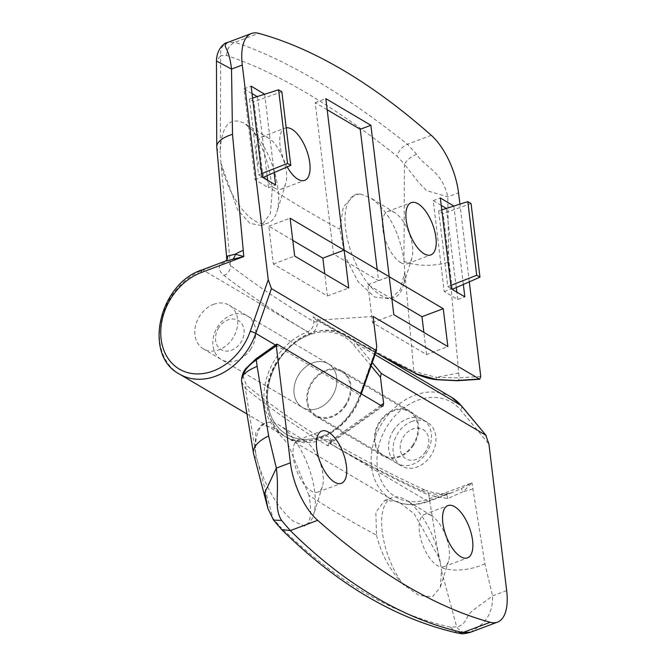 <?xml version="1.0" encoding="UTF-8"?>
<svg xmlns="http://www.w3.org/2000/svg" width="667" height="667" viewBox="0 0 667 667"><rect width="100%" height="100%" fill="white"/><g stroke="black" fill="none" stroke-linecap="round" stroke-linejoin="round"><path stroke-width="0.5" stroke-dasharray="3.33 2.5" d="M305.111 440.97A27.914 12.356 69.4 0 0 298.316 439.836A27.914 12.356 69.4 0 0 294.489 463.673A27.914 12.356 69.4 0 0 311.155 490.962A27.914 12.356 69.4 0 0 317.951 492.104A27.914 12.356 69.4 0 0 322.378 486.551A27.914 12.356 69.4 0 0 319.701 461.622A27.914 12.356 69.4 0 0 305.311 441.095A27.914 12.356 69.4 0 0 305.111 440.97M281.649 529.54L279.898 526.421L272.97 518.309L257.745 462.131C266.466 488.878 278.222 508.504 293.013 521.002L304.419 526.088A54.986 24.345 69.4 0 0 304.744 525.98A54.986 24.345 69.4 0 0 313.473 515.041A54.986 24.345 69.4 0 0 308.196 465.941A54.986 24.345 69.4 0 0 279.848 425.513A54.986 24.345 69.4 0 0 279.456 425.271A54.986 24.345 69.4 0 0 266.083 423.028A54.986 24.345 69.4 0 0 255.82 454.219L245.298 388.136C270.652 408.896 298.241 428.164 328.072 445.94L330.899 444.13L330.74 442.521L328.397 439.728L323.17 439.453A59.213 46.523 120.6 0 1 286.627 437.41A59.213 46.523 120.6 0 1 268.301 383.733A59.213 46.523 120.6 0 1 310.338 333.417A59.213 46.523 120.6 0 1 346.882 335.459A59.213 46.523 120.6 0 1 356.595 343.763L372.244 362.581M257.745 462.131L255.82 454.219M431.257 515.524A27.914 12.356 69.4 0 0 424.462 514.382A27.914 12.356 69.4 0 0 420.635 538.219A27.914 12.356 69.4 0 0 437.302 565.508A27.914 12.356 69.4 0 0 444.097 566.65A27.914 12.356 69.4 0 0 448.524 561.097A27.914 12.356 69.4 0 0 445.848 536.168A27.914 12.356 69.4 0 0 431.457 515.641A27.914 12.356 69.4 0 0 431.257 515.524M371.085 365.9L353.535 344.789A56.678 44.531 -59.4 0 0 271.127 375.738A56.678 44.531 -59.4 0 0 321.544 436.376L321.561 436.376C326.13 434.967 329.406 436.301 331.374 440.37L331.441 441.796A2.535 1.793 -171.6 0 0 330.515 442.946A2.535 1.793 -171.6 0 0 330.899 444.13A1758.671 759.896 173.1 0 0 428.831 495.131L438.778 557.312L440.42 563.315A54.986 24.345 69.4 0 0 405.995 500.058A54.986 24.345 69.4 0 0 405.603 499.816A54.986 24.345 69.4 0 0 392.221 497.574A54.986 24.345 69.4 0 0 382.316 532.091A54.986 24.345 69.4 0 0 403.068 584.392L419.159 595.556L432.483 596.757L440.337 587.285L441.479 570.71L456.678 626.872L450.317 627.138C391.154 613.74 334.35 580.165 279.898 526.421M312.656 362.915A25.379 19.943 120.6 0 1 328.314 363.79A25.379 19.943 120.6 0 1 336.168 386.793A25.379 19.943 120.6 0 1 318.151 408.354A25.379 19.943 120.6 0 1 302.493 407.487A25.379 19.943 120.6 0 1 294.639 384.475A25.379 19.943 120.6 0 1 312.656 362.915A25.379 19.943 120.6 0 1 328.314 363.79A25.379 19.943 120.6 0 1 336.168 386.793A25.379 19.943 120.6 0 1 318.151 408.354A25.379 19.943 120.6 0 1 302.493 407.487A25.379 19.943 120.6 0 1 294.639 384.475A25.379 19.943 120.6 0 1 312.656 362.915M411.764 421.486A25.379 19.943 120.6 0 1 427.43 422.361A25.379 19.943 120.6 0 1 435.284 445.364A25.379 19.943 120.6 0 1 417.267 466.933A25.379 19.943 120.6 0 1 401.609 466.058A25.379 19.943 120.6 0 1 393.747 443.055A25.379 19.943 120.6 0 1 411.764 421.486M331.441 441.796L330.632 443.155L329.356 443.155C299.516 425.379 271.919 406.111 246.582 385.351L243.255 377.005C244.147 370.735 248.674 364.649 256.828 358.746L277.33 344.247M450.317 627.138L457.178 632.975M470.318 632.349L470.702 632.199C476.663 627.414 493.105 621.269 492.588 595.898L484.884 563.773L471.969 482.808L461.197 488.628L452.201 492.571L444.839 494.781C435.276 494.697 427.43 493.28 421.302 490.512A1767.133 763.557 -6.9 0 1 323.187 439.445A2.535 1.126 69.4 0 1 321.561 436.376M440.42 563.315L441.479 570.71M506.67 590.603L492.588 595.898C473.545 610.13 469.943 611.464 467.309 617.283C464.766 622.986 461.214 626.18 456.678 626.872C460.463 632.024 465.141 633.8 470.702 632.199M438.778 557.312L414.157 513.732L398.457 501.701L384.876 500.333L375.821 512.306L376.522 535.259A1755.044 758.329 -6.9 0 1 308.921 495.314C312.164 513.056 310.664 523.32 304.419 526.088L304.744 525.98M376.522 535.259C381.107 553.81 389.962 570.185 403.068 584.392M308.921 495.314L288.144 444.214L273.829 428.014L261.739 424.654L255.761 432.558L255.036 448.733M273.537 520.085L267.934 508.537M241.612 381.682L245.298 388.136L246.582 385.351L245.298 388.136M447.665 498.557A8.463 2.126 -89.8 0 0 445.789 493.897L434.359 492.93L425.754 490.403A8.463 6.245 -65.2 0 1 428.831 495.131L447.665 498.557L463.332 491.579L471.969 482.808L429.481 498.766A54.986 43.205 120.6 0 1 377.372 466.867A54.986 43.205 120.6 0 1 417.567 400.308A54.986 43.205 120.6 0 1 460.522 409.913L488.936 444.097M451.401 397.224A59.213 46.523 -59.4 0 0 414.857 395.189A59.213 46.523 -59.4 0 0 372.82 445.506A59.213 46.523 -59.4 0 0 391.145 499.183A59.213 46.523 -59.4 0 0 427.689 501.217A4.227 1.876 69.4 0 0 428.723 501.392L452.201 492.571L445.789 493.897A8.463 2.126 -89.8 0 0 444.839 494.781L427.689 501.217L323.17 439.453A2.535 1.126 69.4 0 1 321.544 436.376M256.22 358.638A2.535 0.775 -125.3 0 1 256.828 358.746M380.807 405.394L331.374 440.37A2.535 1.342 158 0 0 330.373 442.121L330.373 442.121A2.535 1.342 158 0 0 330.74 442.521M421.302 490.512A8.463 6.245 -65.2 0 1 425.754 490.403C391.054 474.404 358.604 457.512 328.397 439.736L330.373 442.121L330.398 443.388L383.033 406.078M400.642 262.565A27.914 12.356 69.4 0 0 407.437 263.707A27.914 12.356 69.4 0 0 411.864 258.154A27.914 12.356 69.4 0 0 409.188 233.225A27.914 12.356 69.4 0 0 394.797 212.698A27.914 12.356 69.4 0 0 394.597 212.581A27.914 12.356 69.4 0 0 387.802 211.439A27.914 12.356 69.4 0 0 383.975 235.276A27.914 12.356 69.4 0 0 400.642 262.565M480.749 376.421L459.28 377.864L436.335 377.355L458.688 372.986L448.758 262.123L447.774 196.873C441.996 170.519 424.854 167.517 416.592 154.294L407.487 144.255C402.109 146.648 398.641 150.634 397.065 156.211L404.41 164.157L403.977 259.68C399.033 230.674 387.744 209.98 370.102 197.59L360.338 193.947A54.986 24.345 69.4 0 0 355.561 194.631A54.986 24.345 69.4 0 0 348.016 241.587A54.986 24.345 69.4 0 0 380.857 295.331A54.986 24.345 69.4 0 0 394.23 297.582A54.986 24.345 69.4 0 0 402.96 286.643A54.986 24.345 69.4 0 0 404.769 271.853L413.848 371.294C377.864 353.31 344.33 335.109 313.257 316.7L313.832 321.602C313.957 326.346 311.898 329.756 307.645 331.816A59.213 46.523 -59.4 0 0 265.591 382.133A59.213 46.523 -59.4 0 0 283.925 435.818A59.213 46.523 -59.4 0 0 320.468 437.852A59.213 46.523 -59.4 0 0 360.305 395.181L360.855 393.605M403.977 259.68L404.769 271.853M394.797 212.698L370.102 197.59M463.348 284.45L453.86 206.061M274.129 172.628L264.641 94.239M286.21 127.797A27.914 12.356 69.4 0 0 285.092 128.089A27.914 12.356 69.4 0 0 287.202 166.908M469.301 281.841L459.905 204.144M274.496 188.011A27.914 12.356 69.4 0 0 281.291 189.153A27.914 12.356 69.4 0 0 285.718 183.6A27.914 12.356 69.4 0 0 283.041 158.679A27.914 12.356 69.4 0 0 268.651 138.152A27.914 12.356 69.4 0 0 268.451 138.027A27.914 12.356 69.4 0 0 261.656 136.885A27.914 12.356 69.4 0 0 257.829 160.73A27.914 12.356 69.4 0 0 274.496 188.011M376.755 346.64L359.671 395.531A56.678 44.531 120.6 0 1 277.272 426.48A56.678 44.531 120.6 0 1 309.263 334.892C314.791 332.216 317.475 327.789 317.317 321.602A2.535 1.092 -6.7 0 1 313.832 321.602A1758.679 759.905 -6.9 0 1 230.432 265.433L220.985 163.24A54.986 24.345 69.4 0 0 254.711 220.785A54.986 24.345 69.4 0 0 268.084 223.028A54.986 24.345 69.4 0 0 276.813 212.089A54.986 24.345 69.4 0 0 251.951 129.89L243.955 123.036C229.49 116.475 221.586 125.83 220.227 151.092L220.702 55.594L226.647 55.503C277.122 72.336 333.925 105.903 397.065 156.211M268.651 138.152L243.955 123.036M431.282 135.318L407.487 144.255C375.488 118.818 345.056 97.565 316.2 80.499C287.335 63.457 260.255 50.717 234.951 42.288L227.464 42.521C222.294 44.939 220.043 49.3 220.702 55.594L216.458 61.014M373.103 316.458L317.625 320.193L380.032 355.052M226.647 55.503C226.855 49.116 229.623 44.706 234.951 42.288L258.738 33.35M220.985 163.24L220.227 151.092M360.338 193.947L354.652 194.964L343.313 206.878L339.828 229.248L345.239 256.67L357.971 281.532L374.579 297.007L390.595 298.941L400.383 289.62L404.761 272.044M221.019 163.457L237.677 210.03L249.967 223.378L261.447 225.521L270.443 213.44L272.219 189.286C269.943 165.758 263.19 145.956 251.951 129.89M223.837 275.379A8.463 6.978 127.6 0 0 230.432 265.433L227.005 259.613A8.463 7.37 -155 0 1 220.252 263.615C218.292 268.026 219.485 271.944 223.837 275.379A1767.141 763.557 173.1 0 0 307.645 331.816L203.118 270.052L225.563 261.064M416.592 154.294C411.122 156.537 407.062 159.822 404.41 164.157L418.317 182.024L426.48 190.554L447.774 196.873L458.529 192.83M436.335 379.49L436.335 377.355L413.848 371.294L415.424 373.712L416.883 373.987M317.317 321.602L317.142 320.185A4.227 3.327 -59.4 0 0 317.625 320.193M213.54 304.344A25.379 19.943 120.6 0 1 229.198 305.211A25.379 19.943 120.6 0 1 237.052 328.222A25.379 19.943 120.6 0 1 219.034 349.783A25.379 19.943 120.6 0 1 203.377 348.908A25.379 19.943 120.6 0 1 195.523 325.905A25.379 19.943 120.6 0 1 213.54 304.344M458.688 372.986L459.28 377.864A4.227 2.301 -93.8 0 1 457.312 380.749M415.416 373.703L413.848 371.294M317.142 320.185L315.833 319.718L313.257 316.7M292.78 240.362L268.793 226.18L273.378 264.049L327.439 295.998L324.754 273.829M327.439 295.998L348.741 288.002M273.378 264.049L294.681 256.053M268.793 226.18L290.095 218.184M391.896 298.933L367.909 284.759L372.494 322.628L426.555 354.577L447.857 346.573M372.494 322.628L393.797 314.624M367.909 284.759L389.211 276.755M426.555 354.577L423.87 332.399M327.172 109.747L315.183 102.66L333.5 254.06L378.548 280.682L377.214 269.593M378.548 280.682L389.203 276.68M333.5 254.06L344.147 250.058M315.183 102.66L325.829 98.658M267.075 175.713L257.529 96.807L262.89 94.789M252.009 93.538L244.014 88.819L255.011 179.698L268.526 187.685L267.634 180.298M268.526 187.685L275.629 185.017M263.106 177.447L253.935 101.718L249.433 99.049L258.596 174.787L262.089 176.847M255.011 179.698L262.114 177.03M244.014 88.819L251.117 86.151M441.229 205.361L433.233 200.642L444.23 291.521L457.745 299.508L464.849 296.84M444.23 291.521L451.326 288.853M457.745 299.508L456.853 292.121M456.295 287.535L446.398 208.421M452.326 289.27L443.155 213.54L438.653 210.872L447.815 286.61L451.309 288.678M433.233 200.642L440.328 197.974M446.748 208.629L452.109 206.612M281.841 91.738L253.935 101.718M252.551 98.066L249.433 99.049M261.689 173.57L258.596 174.787M450.909 285.393L447.815 286.61M471.06 203.56L443.155 213.54M441.771 209.888L438.653 210.872M393.555 430.257A25.379 19.943 -59.4 0 0 397.098 463.398A25.379 19.943 -59.4 0 0 426.471 452.835A25.379 19.943 -59.4 0 0 422.92 419.701A25.379 19.943 -59.4 0 0 393.555 430.257M412.956 444.847A25.379 19.943 120.6 0 1 383.583 455.411A25.379 19.943 120.6 0 1 380.04 422.269A25.379 19.943 120.6 0 1 409.405 411.714A25.379 19.943 120.6 0 1 412.956 444.847M425.488 451.734A16.917 13.29 120.6 0 1 405.311 458.396A16.917 13.29 120.6 0 1 403.543 436.685A16.917 13.29 120.6 0 1 423.72 430.023A16.917 13.29 120.6 0 1 425.488 451.734M345.923 405.286A26.221 20.602 120.6 0 1 315.574 416.2A26.221 20.602 120.6 0 1 311.914 381.958A26.221 20.602 120.6 0 1 342.263 371.044A26.221 20.602 120.6 0 1 345.923 405.286M413.498 445.222A26.221 20.602 120.6 0 1 383.158 456.136A26.221 20.602 120.6 0 1 379.49 421.894A26.221 20.602 120.6 0 1 409.838 410.98A26.221 20.602 120.6 0 1 413.498 445.222M218.834 327.522A16.917 13.29 -59.4 0 0 220.602 349.233A16.917 13.29 -59.4 0 0 240.779 342.571A16.917 13.29 -59.4 0 0 239.003 320.86A16.917 13.29 -59.4 0 0 218.834 327.522M250.767 348.999A25.379 19.943 120.6 0 1 221.394 359.563A25.379 19.943 120.6 0 1 217.851 326.421A25.379 19.943 120.6 0 1 247.224 315.866A25.379 19.943 120.6 0 1 250.767 348.999M345.373 404.911A25.379 19.943 120.6 0 1 316.008 415.474A25.379 19.943 120.6 0 1 312.464 382.333A25.379 19.943 120.6 0 1 341.829 371.777A25.379 19.943 120.6 0 1 345.373 404.911M461.522 405.878A4.227 2.518 -39.7 0 1 460.522 409.913M375.012 354.644L356.595 343.763A2.535 1.509 -39.7 0 0 353.535 344.789M381.849 406.011L329.356 443.155A2.535 1.993 -59.2 0 0 328.072 445.94M484.884 563.773A33.834 15.816 -11.6 0 1 441.095 567.409M375.754 352.518L346.882 335.459C320.694 324.004 297.29 332.775 276.663 361.764C259.596 388.636 264.19 425.079 286.627 437.41L391.145 499.183C402.534 505.594 415.057 506.336 428.723 501.392A4.227 1.876 69.4 0 0 429.481 498.766M256.778 458.487A33.834 15.816 -11.6 0 1 253.51 453.435M472.703 488.869A33.834 14.624 -6.9 0 1 463.332 491.579L461.197 488.628M243.255 377.005L241.596 379.131M275.446 345.031L360.722 395.573L361.314 393.88M216.758 147.048A33.834 13.665 176.5 0 0 220.243 152.593M272.219 189.286A1754.66 758.162 173.1 0 0 339.828 229.248M179.406 374.045A59.213 46.523 120.6 0 1 161.072 320.368A59.213 46.523 120.6 0 1 203.118 270.052A4.227 1.876 69.4 0 0 202.084 269.877M404.177 261.289A33.834 13.665 176.5 0 0 448.758 262.123M309.263 334.892L309.271 334.892A2.535 1.126 69.4 0 0 307.637 331.824A2.535 1.126 69.4 0 1 309.271 334.892M359.671 395.531L360.722 395.573C349.675 430.382 308.913 452.043 283.925 435.818L246.198 413.523M298.316 439.836L321.752 431.032M424.462 514.382L447.899 505.586M427.43 422.361L229.198 305.211M401.609 466.058L203.377 348.908M384.876 500.333L392.221 497.574M431.457 515.641L405.995 500.058M448.524 561.097L440.337 587.285M444.097 566.65L467.525 557.845M261.739 424.654L266.083 423.028M305.311 441.095L279.848 425.513M322.378 486.551L313.473 515.041M317.951 492.104L341.379 483.3M407.437 263.707L430.865 254.902M411.864 258.154L402.96 286.643M281.291 189.153L304.719 180.357M285.718 183.6L276.813 212.089M227.072 42.671L227.881 42.354M387.444 359.43L315.833 319.718M261.447 225.521L268.084 223.028M261.656 136.885L285.092 128.089M390.595 298.941L394.23 297.582M354.652 194.972L355.561 194.631M387.802 211.439L411.239 202.635M397.098 463.398L383.583 455.411M315.574 416.2L383.158 456.136M316.008 415.474L221.394 359.563M341.829 371.777L247.224 315.866M342.263 371.044L409.838 410.98M422.92 419.701L409.405 411.714"/><path stroke-width="1" d="M328.539 432.174A27.914 12.356 69.4 0 0 321.752 431.032A27.914 12.356 69.4 0 0 317.917 454.877A27.914 12.356 69.4 0 0 334.592 482.158A27.914 12.356 69.4 0 0 341.379 483.3A27.914 12.356 69.4 0 0 345.214 459.463A27.914 12.356 69.4 0 0 328.539 432.174M454.686 506.72A27.914 12.356 69.4 0 0 447.899 505.586A27.914 12.356 69.4 0 0 444.064 529.423A27.914 12.356 69.4 0 0 460.739 556.712A27.914 12.356 69.4 0 0 467.525 557.845A27.914 12.356 69.4 0 0 471.361 534.009A27.914 12.356 69.4 0 0 454.686 506.72M497.482 622.144L470.318 632.349C460.33 634.926 461.756 633.266 457.178 632.983L462.848 632.566L490.212 622.294A50.759 22.47 69.4 0 0 497.482 622.144A50.759 22.47 69.4 0 0 506.67 590.603L488.936 444.097L485.768 435.192L381.249 373.42L380.448 377.163L383.625 403.402L383.033 406.078L381.849 406.011L277.33 344.247L276.263 345.806L256.328 359.913C247.482 366.091 242.563 372.494 241.596 379.131C242.113 374.721 247.282 370.468 257.112 366.366L268.634 435.976L276.338 468.101C279.698 495.514 273.47 507.095 281.574 520.427L290.312 530.598C317.884 557.779 346.098 579.856 374.954 596.848C403.643 613.882 432.941 625.788 462.848 632.566L470.702 632.199M490.212 622.294A845.931 374.504 -110.6 0 1 405.636 585.326A845.931 374.504 -110.6 0 1 317.675 520.327A50.759 22.47 -110.6 0 1 290.42 462.806L276.263 345.806M317.675 520.327L290.312 530.598L281.607 529.506C337.269 584.342 395.814 618.834 457.245 632.991M277.33 344.247L276.613 344.205L256.22 358.638L246.023 368.334C243.839 370.735 242.363 374.195 241.579 378.714L241.612 381.682L241.579 378.723M486.26 435.634L461.114 405.528A59.213 46.523 -59.4 0 0 451.401 397.224L461.522 405.878L486.26 435.634M273.528 520.085L267.926 508.512L264.841 492.513L276.338 468.101L290.42 462.806M281.624 529.531L273.545 520.102L281.574 520.427M257.112 366.366L256.328 359.913A2.535 0.775 -125.3 0 1 256.22 358.638M424.079 253.76A27.914 12.356 69.4 0 0 430.865 254.902A27.914 12.356 69.4 0 0 434.701 231.065A27.914 12.356 69.4 0 0 418.026 203.777A27.914 12.356 69.4 0 0 411.239 202.635A27.914 12.356 69.4 0 0 407.404 226.48A27.914 12.356 69.4 0 0 424.079 253.76M453.86 206.061L440.328 197.974L451.326 288.853L464.849 296.84L463.348 284.45M264.641 94.239L251.117 86.151L262.114 177.03L275.629 185.017L274.129 172.628M389.203 276.68L370.885 125.288L325.829 98.658L344.147 250.058L389.203 276.68M393.797 314.624L447.857 346.573L443.272 308.704L389.211 276.755L393.797 314.624M348.741 288.002L344.164 250.133L290.095 218.184L294.681 256.053L348.741 288.002M287.202 166.908A27.914 12.356 69.4 0 0 297.932 179.215A27.914 12.356 69.4 0 0 304.719 180.357A27.914 12.356 69.4 0 0 308.554 156.512A27.914 12.356 69.4 0 0 291.879 129.231A27.914 12.356 69.4 0 0 286.21 127.797M226.863 259.88L227.564 256.02L235.368 254.194L243.805 256.553L201.317 272.511A54.986 43.205 -59.4 0 0 161.122 339.069A54.986 43.205 -59.4 0 0 213.232 370.969A54.986 43.205 -59.4 0 0 250.225 331.341L268.259 279.715L271.436 288.619L375.955 350.383L376.663 349.942L361.314 393.88M360.855 393.605L375.955 350.383L376.755 346.64L373.103 316.458L479.731 379.248L480.749 376.421L469.301 281.841M459.905 204.144L458.529 192.83A50.759 22.47 -110.6 0 0 431.282 135.318A845.931 374.504 -110.6 0 0 343.313 70.318A845.931 374.504 -110.6 0 0 258.738 33.35A50.759 22.47 69.4 0 0 251.467 33.492A50.759 22.47 69.4 0 0 242.288 65.032L268.259 279.715M380.032 355.052L416.883 373.987L436.335 379.49L456.486 380.54L478.973 379.031M227.931 42.338L227.464 42.521C221.502 47.257 228.764 44.639 231.524 69.076L232.508 134.325L243.805 256.553L225.563 261.064L202.084 269.877A4.227 1.876 69.4 0 0 201.317 272.511M242.288 65.032L231.524 69.076L216.458 61.014L216.758 147.048A33.834 13.665 176.5 0 1 232.508 134.325M227.464 42.521L251.467 33.492M227.564 256.02A8.463 7.37 -155 0 1 227.005 259.613L225.571 261.064M479.731 379.248L457.312 380.749A4.227 2.301 -93.8 0 1 456.486 380.54M416.883 373.987L387.444 359.43M324.754 273.829L322.861 258.137L344.164 250.133M322.861 258.137L292.78 240.362M423.87 332.399L421.969 316.708L391.896 298.933M421.969 316.708L443.272 308.704M377.214 269.593L360.23 129.281L370.885 125.288M360.23 129.281L327.172 109.747M262.89 94.789L264.632 94.139M267.634 180.298L267.075 175.713M257.179 96.598L252.009 93.538M262.089 176.847L263.106 177.447L290.754 165.358L281.841 91.738L278.598 89.812L252.551 98.066M456.853 292.121L456.295 287.535M446.398 208.421L441.229 205.361M451.309 288.678L452.326 289.27L479.965 277.18L471.06 203.56L467.817 201.634L441.771 209.888M452.109 206.612L453.843 205.961M278.598 89.812L287.502 163.432L261.689 173.57M287.502 163.432L290.754 165.358M467.817 201.634L476.722 275.254L479.965 277.18M476.722 275.254L450.909 285.393M375.012 354.644L461.114 405.528A4.227 2.518 -39.7 0 1 461.522 405.878M380.807 405.394L383.625 403.402M380.448 377.163L371.085 365.9M372.244 362.581L381.249 373.42M267.926 508.512L253.51 453.435A33.834 15.816 -11.6 0 1 268.634 435.976M271.436 288.619L255.786 333.408A59.213 46.523 120.6 0 1 215.95 376.088A59.213 46.523 120.6 0 1 179.406 374.045L246.198 413.523M275.446 345.031L255.786 333.408A4.227 0.65 -160.7 0 0 250.225 331.341M243.071 250.492A33.834 14.624 173.1 0 0 235.368 254.194A8.463 6.603 -87.4 0 1 233.242 258.746M436.335 379.49L436.226 379.656C430.132 379.031 423.203 377.047 415.424 373.712M451.401 397.224L375.754 352.518M253.51 453.435L241.612 381.682M202.084 269.877C159.021 283.583 142.688 355.161 179.406 374.045M226.872 259.905L216.758 147.048M216.458 61.005C216.542 48.733 225.121 42.346 227.063 42.68M457.312 380.749L436.226 379.665"/></g></svg>
